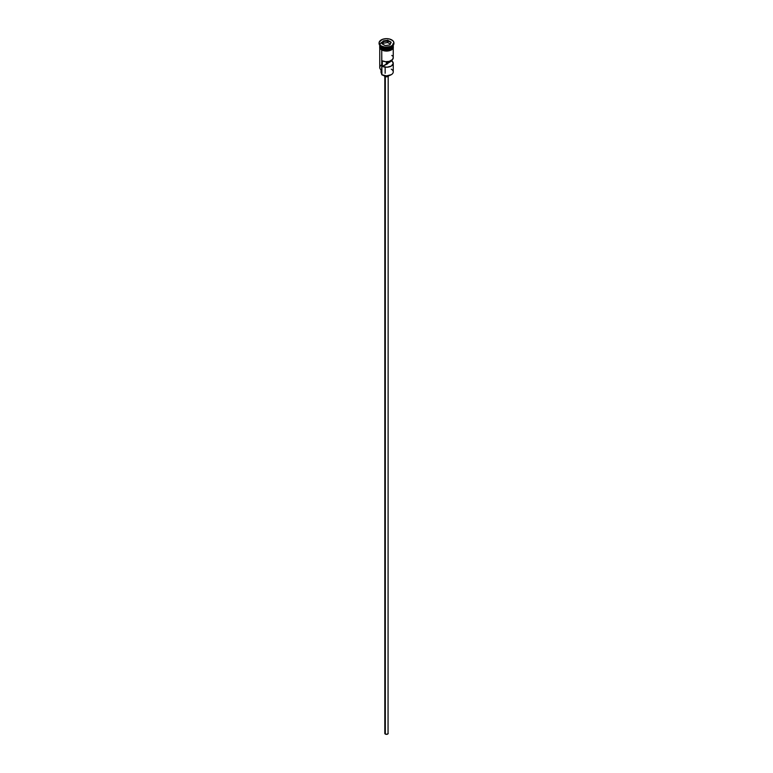 <?xml version="1.0" encoding="UTF-8"?>
<svg xmlns="http://www.w3.org/2000/svg" width="773" height="773" viewBox="0 0 773 773"><rect width="100%" height="100%" fill="white"/><g stroke="black" fill="none" stroke-linecap="round" stroke-linejoin="round"><path stroke-width="1.16" d="M391.273 69.164A6.744 3.894 180 0 1 391.273 74.672A6.744 3.894 180 0 1 381.727 74.672L381.92 74.788A6.484 3.739 0 0 0 391.08 74.788A6.484 3.739 0 0 0 391.177 74.73M391.273 74.672L386.5 75.88L381.727 74.672A6.744 3.894 0 0 0 389.08 75.522A6.744 3.894 0 0 0 393.244 71.918L393.244 63.328A6.744 3.894 180 0 1 389.457 66.826A6.744 3.894 180 0 1 382.335 66.391L382.335 60.883A6.744 3.894 0 0 0 389.457 61.318A6.744 3.894 0 0 0 393.244 57.811L393.244 48.274M393.196 57.347L392.655 59.415L389.273 61.367L385.688 61.685L382.335 60.883L382.335 66.391L386.307 64.091L386.307 61.705L386.307 64.091A1.353 0.783 180 0 0 387.853 63.328A1.353 0.783 180 0 0 387.833 63.212L391.814 60.922L391.814 60.217L393.235 63.56L391.273 66.082L386.906 67.212L382.335 66.391L387.457 63.879L387.457 61.676L387.457 63.879L387.833 61.637L387.833 63.212L391.814 60.922A6.744 3.894 180 0 1 393.244 63.328M385.312 76.624L385.312 734.06A1.691 0.976 0 0 0 387.147 734.273A1.691 0.976 0 0 0 388.191 733.374L387.147 734.273L385.312 734.06L385.312 76.624M384.162 75.628A2.358 1.362 0 0 0 384.828 76.411L384.828 75.754L384.828 76.411A2.358 1.362 0 0 0 387.254 76.74A2.358 1.362 0 0 0 388.838 75.628M391.09 42.283A6.744 3.894 0 0 0 384.249 41.471A6.744 3.894 0 0 0 379.823 44.592M380.248 46.612A6.609 3.817 0 0 0 381.823 48.061L381.823 47.955A6.609 3.817 180 0 0 391.225 47.926A6.609 3.817 180 0 1 381.823 47.955L381.727 49.327A6.744 3.894 0 0 0 389.08 50.168A6.744 3.894 0 0 0 393.244 46.573L392.114 48.738L389.08 50.168L385.167 50.429L381.678 49.356L381.678 49.907A6.812 3.933 0 0 0 389.331 50.709A6.812 3.933 0 0 0 393.302 46.844M381.253 46.515L381.727 46.795A6.744 3.894 0 0 0 391.273 46.795A6.744 3.894 0 0 0 391.496 46.651A6.744 3.894 180 0 1 381.727 46.795L381.727 47.897A6.744 3.894 0 0 0 388.974 48.767A6.744 3.894 0 0 0 393.244 45.278A6.744 3.894 0 0 1 388.974 48.767A6.744 3.894 0 0 1 381.727 47.897L381.253 46.515A7.421 4.29 0 0 0 389.341 47.443A7.421 4.29 0 0 0 393.921 43.491A7.421 4.29 0 0 0 393.911 43.211A7.421 4.29 180 0 1 391.747 46.515A7.421 4.29 180 0 1 381.253 46.515L381.253 45.965L381.253 46.515A7.421 4.29 180 0 1 379.089 43.211A7.421 4.29 0 0 0 379.079 43.491A7.421 4.29 0 0 0 381.253 46.515L381.727 46.795M379.756 48.274L379.756 67.512A6.744 3.894 0 0 0 381.727 70.266L381.727 50.042L381.92 74.788M393.244 45.307A6.744 3.894 180 0 1 393.244 45.472A6.744 3.894 180 0 1 389.08 49.066A6.744 3.894 180 0 1 381.727 48.226A6.744 3.894 180 0 1 379.756 45.472A6.744 3.894 180 0 1 379.756 45.307M379.756 45.472L379.756 46.573A6.744 3.894 0 0 0 381.727 49.327L381.823 48.061A6.609 3.817 0 0 0 392.752 46.612M391.747 39.906A7.421 4.29 180 0 1 393.921 42.94A7.421 4.29 180 0 1 389.341 46.892A7.421 4.29 180 0 1 381.253 45.965L385.051 47.143L390.626 46.496L393.36 44.573L393.786 42.1L392.674 40.554L389.341 38.979L386.5 38.65L382.374 39.375L379.214 42.1L379.214 43.771L381.253 45.965A7.421 4.29 180 0 1 379.079 42.94A7.421 4.29 180 0 1 383.659 38.979A7.421 4.29 180 0 1 391.747 39.906M393.099 45.597A6.812 3.933 180 0 1 389.882 49.994A6.812 3.933 180 0 1 381.678 49.356A6.812 3.933 180 0 1 379.756 46.022M382.712 50.4L380.2 48.081L379.814 45.8M387.746 40.244L391.167 42.215L389.921 44.911L385.254 45.626L381.833 43.655L383.079 40.959L387.746 40.244L383.079 40.959L381.833 43.655L385.254 45.626L389.921 44.911L391.167 42.215L387.746 40.244L387.708 42.534L383.195 43.23L382.751 44.187L383.195 41.133L383.195 43.23L387.708 42.534L387.708 40.438L391.012 42.351L389.824 44.921L391.167 42.215L387.746 40.244M379.756 45.278A6.744 3.894 0 0 0 381.727 47.897M393.186 45.8L392.8 48.081L391.322 49.356L386.5 50.506L381.727 49.327L379.756 46.573M383.891 50.757L389.109 50.757M390.288 50.4L392.172 49.308M392.8 48.631L393.312 47.124M379.688 47.124L380.2 48.631M379.756 47.124L379.881 46.361M393.119 46.361L393.244 47.124M387.698 63.676A6.744 3.894 0 0 0 386.307 63.618A6.744 3.894 180 0 1 387.698 63.676M381.727 73.812A4.049 2.338 0 0 0 381.495 73.416L381.34 71.097M381.727 64.758A6.744 3.894 180 0 0 381.727 70.266L381.727 74.672M381.031 69.792L381.031 72.14A5.469 3.16 0 0 0 381.495 73.416L381.804 74.044M381.823 48.061A6.609 3.817 0 0 0 392.027 47.462M392.752 43.993A6.744 3.894 180 0 1 390.239 48.718A6.744 3.894 180 0 1 381.727 48.226M392.471 56.004L391.814 55.405M388.858 75.445L388.172 76.411L386.5 76.807L384.828 76.411L384.142 75.445M384.809 75.445L384.809 733.374A1.691 0.976 0 0 0 385.312 734.06L384.944 733.007M388.056 733.007L388.191 75.445M387.138 64.014A6.484 3.739 0 0 0 386.307 63.995M381.988 43.742L383.195 41.133L387.708 40.438L383.079 40.959L381.988 43.742M390.249 44.003L387.708 42.534L390.249 44.003M385.147 67.145L385.147 73.261M393.244 45.472L393.244 46.573M393.921 42.94L393.921 43.491M393.244 45.414L393.312 48.168L391.669 49.82L386.761 51.115L381.514 49.926L379.698 48.187L379.756 45.414M379.079 42.94L379.079 43.491"/></g></svg>
